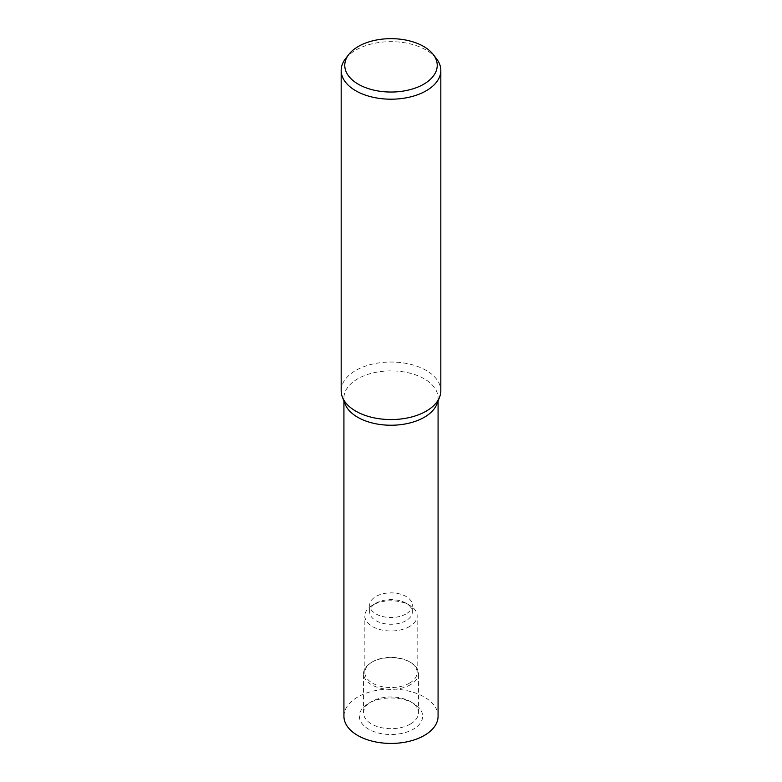 <?xml version="1.0" encoding="UTF-8"?>
<svg xmlns="http://www.w3.org/2000/svg" width="782" height="782" viewBox="0 0 782 782"><rect width="100%" height="100%" fill="white"/><g stroke="black" fill="none" stroke-linecap="round" stroke-linejoin="round"><path stroke-width="0.59" stroke-dasharray="3.91 2.93" d="M345.517 58.689A49.823 28.768 180 0 1 355.771 50.097A49.823 28.768 180 0 1 436.483 58.689M341.177 390.795A49.823 28.768 180 0 1 355.771 370.453A49.823 28.768 180 0 1 410.071 364.217A49.823 28.768 180 0 1 440.823 390.795M345.058 403.991A47.076 27.184 180 0 1 343.924 398.058A47.076 27.184 180 0 1 357.706 378.84A47.076 27.184 180 0 1 409.015 372.946A47.076 27.184 180 0 1 438.076 398.058A47.076 27.184 180 0 1 436.942 403.991M343.924 716.244A47.076 27.184 180 0 1 357.706 697.026A47.076 27.184 180 0 1 409.015 691.132A47.076 27.184 180 0 1 438.076 716.244M410.423 724.034A27.458 15.855 180 0 1 380.492 727.475A27.458 15.855 180 0 1 363.542 712.822A27.458 15.855 180 0 1 371.577 701.61L368.625 703.321A31.642 18.269 0 0 0 368.625 729.166A31.642 18.269 0 0 0 413.375 729.166A31.642 18.269 0 0 0 413.375 703.321A31.642 18.269 0 0 0 368.625 703.321L371.577 701.61A27.458 15.855 180 0 1 410.423 701.61A27.458 15.855 180 0 1 418.458 712.822A27.458 15.855 180 0 1 410.423 724.034M410.423 684.749A27.458 15.855 180 0 1 380.492 688.18A27.458 15.855 180 0 1 363.542 673.537A27.458 15.855 180 0 1 371.577 662.325L371.577 662.325A27.458 15.855 180 0 1 410.423 662.325A27.458 15.855 180 0 1 418.458 673.537A27.458 15.855 180 0 1 410.423 684.749M409.494 683.145A26.158 15.102 180 0 1 380.99 686.42A26.158 15.102 180 0 1 364.842 672.461A26.158 15.102 180 0 1 372.506 661.787L371.577 662.325L372.506 661.787A26.158 15.102 180 0 1 409.494 661.787A26.158 15.102 180 0 1 417.158 672.461A26.158 15.102 180 0 1 409.494 683.145M409.494 626.548A26.158 15.102 180 0 1 380.99 629.823A26.158 15.102 180 0 1 364.842 615.874A26.158 15.102 180 0 1 372.506 605.2L372.506 605.2A26.158 15.102 180 0 1 409.494 605.2A26.158 15.102 180 0 1 417.158 615.874A26.158 15.102 180 0 1 409.494 626.548M406.093 620.654A21.339 12.326 180 0 1 382.828 623.332A21.339 12.326 180 0 1 369.661 611.944A21.339 12.326 180 0 1 375.907 603.235L372.506 605.2L375.907 603.235A21.339 12.326 180 0 1 406.093 603.235A21.339 12.326 180 0 1 412.339 611.944A21.339 12.326 180 0 1 406.093 620.654M406.093 613.909A21.339 12.326 180 0 1 382.828 616.578A21.339 12.326 180 0 1 369.661 605.2A21.339 12.326 180 0 1 375.907 596.48A21.339 12.326 180 0 1 399.172 593.812A21.339 12.326 180 0 1 412.339 605.2A21.339 12.326 180 0 1 406.093 613.909M343.924 398.058L343.924 401.058M363.542 712.822L363.542 673.537M364.842 672.461L364.842 615.874M369.661 611.944L369.661 605.2M412.339 611.944L412.339 605.2M406.093 603.235L409.494 605.2M417.158 672.461L417.158 615.874M409.494 661.787L410.423 662.325M418.458 712.822L418.458 673.537M410.423 701.61L413.375 703.321M438.076 398.058L438.076 401.058"/><path stroke-width="1.17" d="M433.199 54.447L436.483 58.689A49.823 28.768 180 0 1 440.823 70.429A49.823 28.768 180 0 1 426.229 90.771A49.823 28.768 180 0 1 371.929 97.007A49.823 28.768 180 0 1 341.177 70.429A49.823 28.768 180 0 1 345.517 58.689L348.801 54.447A46.226 26.686 180 0 1 358.312 46.47A46.226 26.686 180 0 1 433.199 54.447A46.226 26.686 180 0 1 423.688 84.221A46.226 26.686 180 0 1 364.783 87.33A46.226 26.686 180 0 1 348.801 54.447M440.823 70.429L440.823 390.795A49.823 28.768 180 0 1 439.621 397.08A49.823 28.768 180 0 1 426.229 411.137A49.823 28.768 180 0 1 377.11 418.419A49.823 28.768 180 0 1 342.379 397.08A49.823 28.768 180 0 1 341.177 390.795L341.177 70.429M439.621 397.08L436.942 403.991A47.076 27.184 180 0 1 424.294 417.275A47.076 27.184 180 0 1 377.872 424.157A47.076 27.184 180 0 1 345.058 403.991L342.379 397.08M438.076 401.058L438.076 716.244A47.076 27.184 180 0 1 424.294 735.461A47.076 27.184 180 0 1 372.985 741.356A47.076 27.184 180 0 1 343.924 716.244L343.924 401.058"/></g></svg>
